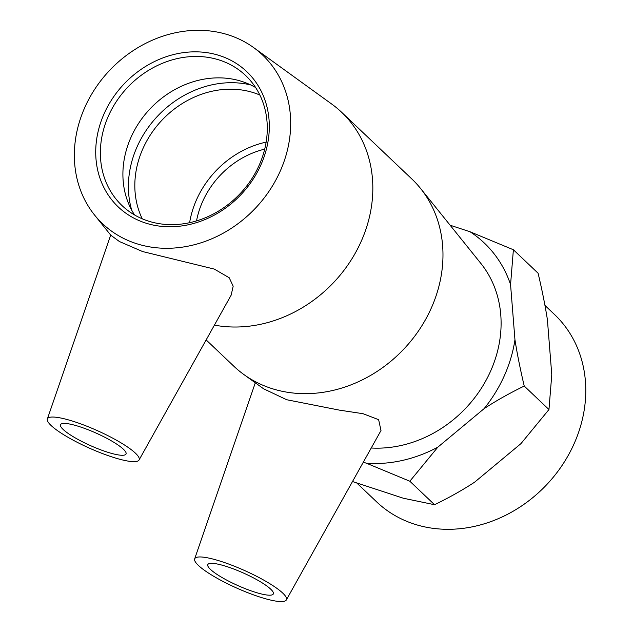 <?xml version="1.0" encoding="UTF-8"?>
<svg xmlns="http://www.w3.org/2000/svg" width="633" height="633" viewBox="0 0 633 633"><rect width="100%" height="100%" fill="white"/><g stroke="black" fill="none" stroke-linecap="round" stroke-linejoin="round"><path stroke-width="0.95" d="M147.877 220.925A89.704 77.4 133.5 0 1 122.042 205.59A89.704 77.4 133.5 0 1 116.852 100.789A89.704 77.4 133.5 0 1 219.778 60.175A89.704 77.4 133.5 0 1 245.612 75.509A89.704 77.4 133.5 0 1 250.803 180.318A89.704 77.4 133.5 0 1 147.877 220.925M145.123 222.895A93.296 80.494 -46.5 0 0 269.049 119.779A93.296 80.494 -46.5 0 0 133.365 75.232A93.296 80.494 -46.5 0 0 145.123 222.895M135.913 243.468A116.258 100.307 -46.5 0 0 272.894 185.216A116.258 100.307 -46.5 0 0 253.667 47.61A116.258 100.307 -46.5 0 0 109.786 70.216A116.258 100.307 -46.5 0 0 94.594 215.078A116.258 100.307 -46.5 0 0 135.913 243.468M255.621 87.536A89.704 77.4 -46.5 0 0 243.57 82.005A89.704 77.4 -46.5 0 0 242.312 81.578A89.704 77.4 -46.5 0 0 149.728 109.2A89.704 77.4 -46.5 0 0 128.428 203.225A89.704 77.4 -46.5 0 0 134.568 214.967M544.95 305.415L554.563 314.546A129.179 111.455 133.5 0 1 562.049 465.469A129.179 111.455 133.5 0 1 413.832 523.95A129.179 111.455 133.5 0 1 376.635 501.866L356.68 482.908M352.51 481.531L403.324 498.226L434.562 504.723C449.462 497.451 462.826 489.926 474.671 482.132L520.951 443.622L548.961 409.543L551.778 374.712L547.387 319.562C545.219 305.739 542.125 290.294 538.105 273.242L513.387 249.75L510.562 284.581A132.653 114.454 -46.5 0 0 470.05 231.765L513.387 249.75M514.953 339.731C517.121 353.562 520.215 368.999 524.235 386.059C509.336 393.322 495.963 400.855 484.126 408.641A132.653 114.454 -46.5 0 0 514.953 339.731L510.562 284.581M409.836 481.23L366.499 463.245A132.653 114.454 -46.5 0 0 437.846 447.151L409.836 481.23L434.562 504.723M524.235 386.059L548.961 409.543M484.126 408.641L437.846 447.151M450.134 225.221L470.05 231.765M366.499 463.245L363.31 462.193M264.721 149.127A82.527 71.205 -46.5 0 0 196.539 220.893M371.239 448.006A116.258 100.307 -46.5 0 0 483.691 384.476A116.258 100.307 -46.5 0 0 480.851 263.415L420.478 188.365A129.179 111.455 -46.5 0 0 411.759 178.902L341.622 112.27A129.179 111.455 -46.5 0 0 331.716 104.049L253.667 47.61M106.423 451.835A35.883 6.86 24.1 0 1 60.515 424.696A35.883 6.86 24.1 0 1 96.074 433.083A35.883 6.86 24.1 0 1 126.03 453.996A35.883 6.86 24.1 0 1 106.423 451.835M227.421 566.772A35.883 6.86 24.1 0 1 273.329 593.912A35.883 6.86 24.1 0 1 237.771 585.525A35.883 6.86 24.1 0 1 207.814 564.612A35.883 6.86 24.1 0 1 227.421 566.772M258.984 596.753A50.236 9.606 24.1 0 1 194.655 558.899A50.236 9.606 24.1 0 1 233.672 565.942A50.236 9.606 24.1 0 1 283.497 593.841A50.236 9.606 24.1 0 1 286.353 599.926A50.236 9.606 24.1 0 1 258.984 596.753M134.639 452.445A50.236 9.606 -155.9 0 0 74.86 421.855A50.236 9.606 -155.9 0 0 47.356 418.983A50.236 9.606 -155.9 0 0 89.348 448.117A50.236 9.606 -155.9 0 0 139.054 460.001A50.236 9.606 -155.9 0 0 134.639 452.445M94.594 215.078L110.799 235.215L119.439 241.545L142.639 251.562L214.294 269.088L229.225 277.76L233.173 286.219L231.148 295.168L139.054 460.001M206.152 339.921L233.83 366.214A129.179 111.455 -46.5 0 0 243.737 374.435L263.573 388.781L286.654 399.724L339.375 410.121L363.057 413.705L378.629 419.679L380.995 430.527L286.353 599.926M214.413 325.133A129.179 111.455 -46.5 0 0 353.277 256.602A129.179 111.455 -46.5 0 0 341.622 112.27M243.737 374.435A129.179 111.455 -46.5 0 0 271.027 388.298A129.179 111.455 -46.5 0 0 414.947 335.878A129.179 111.455 -46.5 0 0 420.478 188.365M250.66 84.917A96.62 83.366 -46.5 0 0 157.839 115.871A96.62 83.366 -46.5 0 0 131.704 210.148M259.854 95.021A89.704 77.4 -46.5 0 0 254.237 92.909A89.704 77.4 -46.5 0 0 159.856 122.486A89.704 77.4 -46.5 0 0 142.259 218.82M266.153 142.116A89.704 77.4 -46.5 0 0 189.623 222.689M47.356 418.983L110.696 235.088M194.655 558.899L255.305 382.807"/></g></svg>
